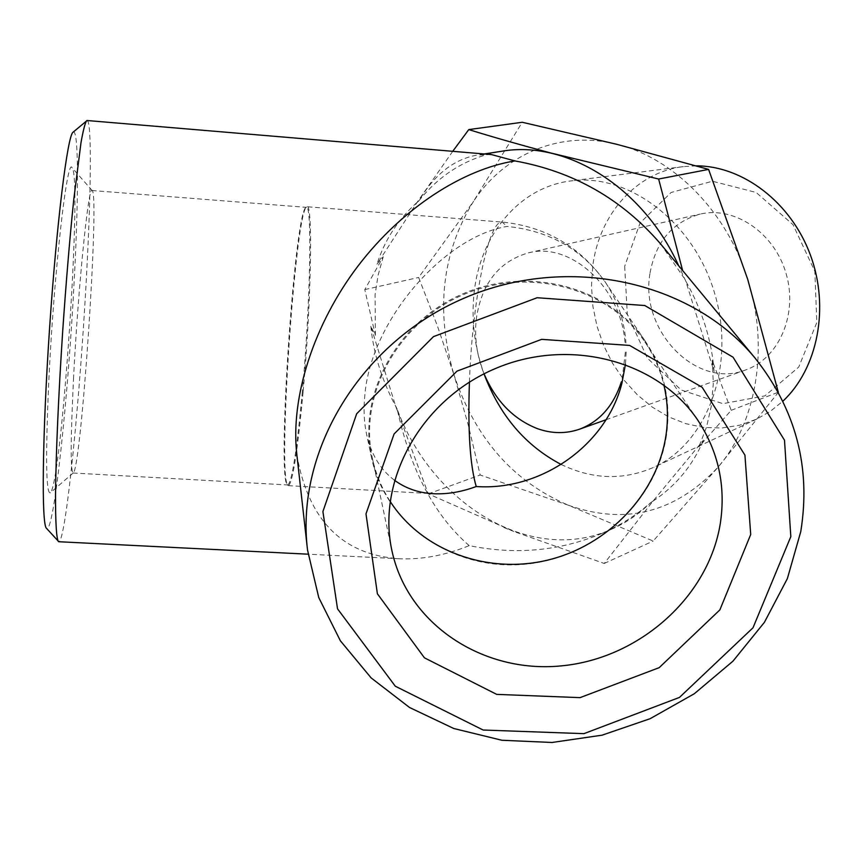 <?xml version="1.0" encoding="UTF-8"?>
<svg xmlns="http://www.w3.org/2000/svg" width="863" height="863" viewBox="0 0 863 863"><rect width="100%" height="100%" fill="white"/><g stroke="black" fill="none" stroke-linecap="round" stroke-linejoin="round"><path stroke-width="0.65" stroke-dasharray="4.32 3.24" d="M666.495 435.211C656.57 502.557 593.992 558.501 523.819 564.326C453.69 570.67 385.977 525.157 371.662 458.372C357.476 394.704 396.807 321.91 462.946 293.819C528.89 265.265 608.782 286.926 645.2 341.068C664.132 369.763 671.241 401.144 666.495 435.211M394.413 480.195C380.443 469.709 371.155 454.348 366.559 434.132C364.035 422.374 363.442 409.634 364.769 395.901C370.529 320.367 444.402 236.581 507.131 226.43C549.192 230.755 581.802 249.17 604.963 281.683C617.487 300.302 624.488 320.734 625.945 342.967M649.925 273.679C639.731 330.583 696.376 389.493 745.503 370.011C778.858 358.555 798.178 314.434 786.139 273.7C774.51 232.837 734.586 205.901 700.281 214.067C672.342 222.071 655.556 241.942 649.925 273.679M622.191 378.943L625.492 350.961M625.006 342.406C620.907 287.045 570.238 241.532 528.372 252.87C498.911 261.457 481.543 283.506 476.279 319.008C474.283 337.595 476.872 355.869 484.057 373.819M778.566 392.126L718.124 467.099C756.56 422.568 769.472 346.969 747.746 279.45C726.937 211.629 673.442 157.897 616.969 144.358C560.367 129.795 504.585 154.11 473.604 201.23L522.244 122.266M568.48 505.265C625.47 525.427 675.351 512.708 718.124 467.099L653.183 541.036L568.48 505.265L480.173 475.006L468.102 424.467L453.97 374.801C475.092 438.253 513.269 481.737 568.48 505.265M624.683 266.3L627.325 314.197L647.304 358.069L681.134 389.968L722.935 403.679L764.952 395.858L798.728 367.088L816.819 322.535L814.834 271.338L792.968 224.607L756.107 192.438L712.439 181.241L671.112 192.471L640.066 222.978L624.683 266.3M696.312 165.836L683.431 166.602C635.955 172.233 599.051 214.801 592.741 266.236L591.468 286.182L592.903 306.343L597.002 326.257L603.658 345.48L612.73 363.582L624.025 380.13L637.293 394.758L652.255 407.099L668.566 416.84L685.88 423.701L703.787 427.476L721.856 428.005L739.634 425.222L756.668 419.127L770.379 411.284L782.914 401.166M561.177 464.467C592.601 479.612 623.539 480.529 654.003 467.207C707.131 443.151 736.085 366.246 714.952 294.337C694.337 222.287 628.728 172.816 570.972 180.917C519.375 187.044 480.206 234.822 474.143 292.535C471.166 319.968 474.456 347.077 484.003 373.841M473.604 201.23C441.899 252.719 435.351 310.572 453.97 374.801L437.401 325.901L418.652 277.454L473.604 201.23M452.741 151.316L417.002 202.449L376.991 264.175L383.248 256.71L364.779 289.601L375.394 335.34L370.831 326.311L395.729 406.387L428.275 493.863L513.787 531.468L604.229 563.463L652.978 501.155L703.474 440.152L698.847 446.915L731.198 410.313L712.202 360.367L714.089 371.575L685.783 281.111L678.685 265.772M652.978 501.155C675.858 485.912 692.698 465.578 703.474 440.152M714.089 371.575C711.953 341.155 702.46 310.896 685.61 280.788M370.831 326.311C373.399 353.01 381.694 379.698 395.729 406.387M417.002 202.449C397.897 219.698 384.553 240.27 376.991 264.175M561.101 155.685L550.454 152.913M503.927 527.552L513.787 531.468M364.779 289.601L418.652 277.454M731.198 410.313L778.307 392.223M604.229 563.463L653.183 541.036M428.275 493.863L480.173 475.006M48.695 383.107C45.512 456.948 46.019 493.539 50.227 492.892C61.705 485.459 82.47 176.462 72.071 167.756C67.174 155.782 53.689 274.919 48.695 383.107M73.075 132.212C78.673 127.325 78.716 194.186 74.423 276.236C68.587 394.305 53.679 536.473 46.473 528.275M87.087 120.518C91.834 120.712 91.122 190.27 86.602 273.981C80.313 395.567 65.836 542.288 58.792 541.727M491.543 154.585L477.066 155.07C453.809 159.342 434.456 174.542 418.997 200.68C440.745 173.485 468.307 157.012 501.662 151.262M660.616 243.927L683.841 277.681M469.202 545.621C434.596 515.761 410.583 470.281 397.185 409.17C432.072 504.1 531.144 565.481 611.306 529.332C625.621 523.086 638.717 514.219 650.594 502.73C636.15 515.33 619.947 525.545 602.007 533.388C560.098 551.015 515.826 555.092 469.202 545.621C445.513 555.287 422.331 559.677 399.645 558.771C342.633 555.028 308.382 520.432 296.883 454.984M375.394 335.34L375.081 294.714L378.102 275.232L383.248 256.71M416.915 202.686L418.997 200.68M397.185 409.17L395.696 406.063M653.226 500.896L650.594 502.73M712.202 360.367L713.313 383.291L711.392 405.718L706.538 427.045L698.847 446.915M390.076 501.284C381.694 488.178 375.826 473.949 372.46 458.62C358.274 395.2 397.433 322.665 463.312 294.671C529.008 266.236 608.598 287.854 644.823 341.824C653.841 355.135 660.195 369.537 663.895 385.027M73.592 377.217C70.615 438.501 70.421 470.432 73.031 473.01L73.29 472.902C81.284 468.706 99.623 195.707 92.255 190.647L92.007 190.507C88.447 185.621 78.155 286.969 73.592 377.217M302.363 391.716C296.71 451.694 291.834 482.773 287.713 484.952L287.163 484.628C276.98 476.009 294.531 214.617 305.772 207.595L306.365 207.357C312.19 203.323 310.432 303.398 302.363 391.716M303.107 391.996C297.422 452.255 292.503 483.485 288.35 485.664L287.789 485.33C277.498 476.592 295.135 214.11 306.484 206.98L307.088 206.732C312.978 202.686 311.23 303.247 303.107 391.996M626.171 352.061L625.438 364.337M469.429 382.082C472.039 303.927 488.167 219.968 502.137 222.071L507.131 226.43M645.2 341.068L604.963 281.683C579.656 246.343 545.373 226.473 502.137 222.071L307.088 206.732M371.662 458.372L366.559 434.132M605.999 419.763L745.503 370.011M528.372 252.87L700.281 214.067M683.431 166.602L570.972 180.917M756.668 419.127L654.003 467.207M484.208 153.97L477.066 155.07M611.306 529.332L602.007 533.388M399.645 558.771L308.059 554.186M307.53 550.044L307.293 547.908M697.692 420.022L644.823 341.824M392.018 551.101L372.46 458.62M92.255 190.647L72.071 167.756M73.29 472.902L50.227 492.892M73.031 473.01L287.713 484.952M92.007 190.507L306.365 207.357M287.163 484.628L287.789 485.33M305.772 207.595L306.484 206.98M288.35 485.664L433.302 493.722"/><path stroke-width="1.29" d="M625.438 364.337L621.921 383.161C606.43 445.146 541.123 491.112 476.225 486.527C461.468 491.996 447.163 494.391 433.302 493.722C418.587 492.913 405.621 488.404 394.413 480.195M484.057 373.819C495.686 400.993 513.507 419.278 537.509 428.684C551.845 433.733 565.848 433.906 579.515 429.202C599.612 421.597 613.571 405.793 621.382 381.813M682.633 270.54L658.642 179.029L550.454 152.913C520.972 145.081 493.733 137.314 468.771 129.601L522.244 122.266L616.969 144.358L708.599 169.396L747.746 279.45L778.307 392.223M782.914 401.166C817.746 368.523 829.904 307.476 810.368 254.93C790.95 202.33 742.849 165.869 696.312 165.836M484.003 373.841C499.731 415.524 525.459 445.74 561.177 464.467M468.771 129.601L452.741 151.316M658.642 179.029L708.599 169.396M790.821 536.635L753 627.789L679.472 697.412L583.917 733.658L483.14 730.022L395.297 686.214L337.53 608.825L322.902 511.554L356.678 413.744L433.474 336.624L537.164 297.724L644.78 305.524L733.054 357.196L784.499 440.195L790.821 536.635M750.713 534.488L719.871 609.893L659.181 667.66L580.044 697.638L496.71 694.381L424.434 657.822L377.39 593.787L365.988 513.863L394.1 433.949L457.002 371.133L541.619 339.353L629.591 345.427L702.158 387.293L744.931 455.125L750.713 534.488M308.059 554.186L58.792 541.727L46.473 528.275C41.413 524.963 42.265 436.602 49.482 329.644C56.645 222.676 67.616 134.908 73.075 132.212L87.087 120.518L491.543 154.585L514.92 160.928C573.464 171.478 622.029 199.148 660.616 243.927L755.093 358.113C795.891 409.612 811.112 467.444 800.767 531.608L787.38 578.566L764.413 622.32L732.935 661.198L694.316 693.733L650.109 718.706L602.05 735.179L551.996 742.482L501.899 740.26L453.755 728.501L409.526 707.487L371.144 677.908L340.378 640.799L318.76 597.584L307.53 550.044C295.265 451.015 360.605 342.298 464.305 298.091C567.811 253.442 691.695 281.014 755.093 358.113M58.339 541.479C56.408 538.102 55.469 522.449 55.523 494.542C55.901 454.823 58.522 394.348 62.74 330.54C66.117 281.748 69.784 238.102 73.754 199.59L81.014 142.535C83.161 130.507 85.016 123.226 86.602 120.712M678.685 265.772C642.849 186.656 565.977 139.914 501.662 151.262L484.208 153.97M307.293 547.908L296.883 454.984C290.065 397.487 314.013 323.582 358.393 265.513C402.935 207.433 463.323 169.234 514.92 160.928M720.335 523.323C708.577 597.293 638.739 658.911 560.831 665.923C482.967 673.496 407.832 624.391 392.018 551.101C376.322 481.166 420.551 400.346 494.715 368.846C568.663 336.829 657.768 360.475 697.692 420.022C718.404 451.5 725.956 485.934 720.335 523.323M663.895 385.027C667.768 401.619 668.458 418.415 665.966 435.427C657.142 494.359 608.081 545.513 547.865 560.065C487.692 574.693 422.061 551.047 390.076 501.284M476.225 486.527C470.033 465.384 467.768 430.572 469.429 382.082M579.515 429.202L605.999 419.763"/></g></svg>

